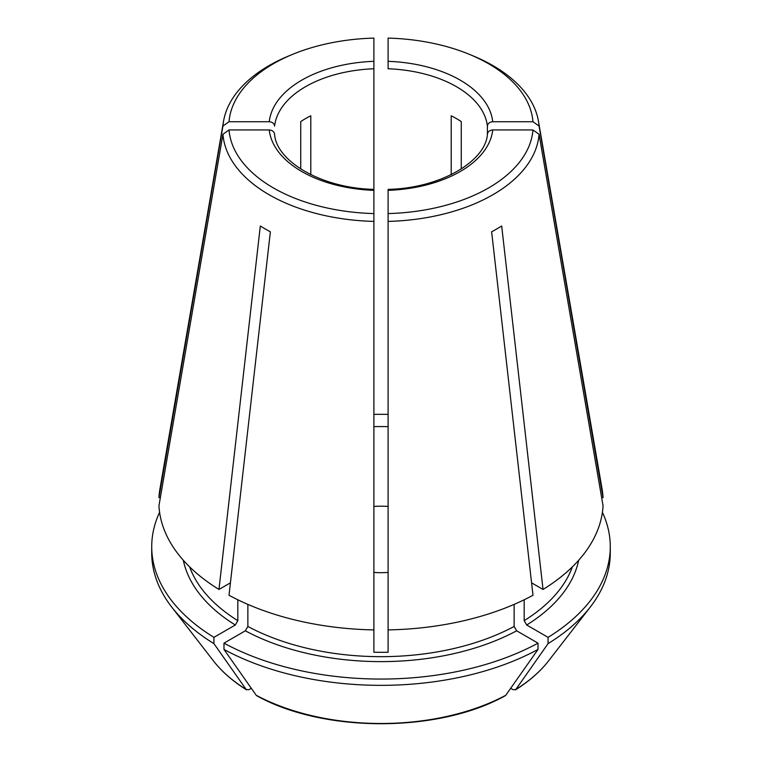 <?xml version="1.0" encoding="UTF-8"?>
<svg xmlns="http://www.w3.org/2000/svg" width="762" height="762" viewBox="0 0 762 762"><rect width="100%" height="100%" fill="white"/><g stroke="black" fill="none" stroke-linecap="round" stroke-linejoin="round"><path stroke-width="1.14" d="M487.404 134.303C487.775 131.702 489.556 130.245 492.747 129.95A111.976 64.646 0 0 1 388.106 190.357L388.106 652.234A195.51 112.871 180 0 1 373.894 652.234L373.894 629.907A222.171 128.264 0 0 1 229.01 595.255L270.367 231.8A163.716 94.517 180 0 1 260.318 225.99L218.961 589.455A222.171 128.264 0 0 1 158.944 505.806L222.942 134.255L229.029 129.95L269.253 129.95C272.444 130.245 274.225 131.702 274.596 134.303M269.253 121.739C272.444 122.034 274.225 123.492 274.596 126.092A106.642 61.57 0 0 1 373.894 68.761L373.894 38.1A152.143 87.84 0 0 0 292.503 54.397A152.143 87.84 0 0 0 229.029 121.739L269.253 121.739A111.976 64.646 0 0 1 373.894 61.322M292.503 54.397L288.969 55.855A158.21 91.345 0 0 0 223.571 121.072L159.934 488.956A222.171 128.264 0 0 0 158.944 497.596L222.942 126.044L229.029 121.739M158.944 497.596L160.363 497.596M492.747 129.95L532.971 129.95L539.058 134.255L603.056 505.806A222.171 128.264 0 0 1 543.039 589.455L531.571 582.835M543.039 589.455L501.682 225.99A163.716 94.517 180 0 1 491.633 231.8L532.99 595.255A222.171 128.264 0 0 1 388.106 629.907M538.02 649.434A774452.48 447132.494 60 0 1 505.768 695.277A183.699 106.051 180 0 1 256.232 695.277A783881.954 452576.632 -60 0 1 223.98 649.434A229.276 132.369 0 0 0 538.02 649.434L538.02 643.147L516.646 630.803L514.131 626.45L514.131 604.39M256.232 695.277L256.775 695.763C323.612 733.034 438.388 733.034 505.216 695.763L505.768 695.277M515.36 689.905L515.826 689.467L513.102 689.715L510.673 688.305M572.386 566.842A195.51 112.871 180 0 1 524.18 620.649L526.694 625.002L548.068 637.346L548.068 643.623A774452.48 447132.494 60 0 1 515.826 689.467A183.699 106.051 180 0 0 548.688 660.73L590.302 607.019A229.276 132.369 0 0 0 610.276 552.974L610.276 546.687A229.276 132.369 0 0 0 602.409 512.302M524.18 620.649L524.18 599.78M300.733 169.012L300.733 121.587A106.642 61.57 180 0 1 310.791 115.776L310.791 174.641M388.106 321.259L388.106 323.879M373.894 629.907L373.894 189.433M388.106 572.424A57.588 33.242 180 0 1 373.894 572.424M373.894 506.444A57.588 33.242 180 0 1 388.106 506.444M373.894 426.634A195.51 112.871 180 0 1 388.106 426.634M229.029 129.95A152.143 87.84 0 0 0 373.894 213.579L373.894 233.41M269.253 129.95A111.976 64.646 0 0 0 373.894 190.357L373.894 68.761M451.209 174.641L451.209 115.776A106.642 61.57 180 0 1 461.267 121.587L461.267 169.012M230.429 582.835L218.961 589.455M246.64 689.905L246.174 689.467A783881.954 452576.632 -60 0 1 213.931 643.623L213.931 637.346L235.306 625.002L237.82 620.649L237.82 599.78M159.591 512.302A229.276 132.369 0 0 0 151.724 546.687L151.724 552.974A229.276 132.369 0 0 0 171.698 607.019L213.312 660.73A183.699 106.051 180 0 0 246.174 689.467L248.898 689.715L251.327 688.305M388.106 221.409A158.21 91.345 0 0 0 539.058 134.255M222.942 134.255A158.21 91.345 0 0 0 373.894 221.409M223.571 121.072A158.21 91.345 0 0 0 222.942 126.044M487.404 134.093L487.404 126.092C487.775 123.492 489.556 122.034 492.747 121.739L532.971 121.739A152.143 87.84 0 0 0 469.497 54.397A152.143 87.84 0 0 0 388.106 38.1L388.106 68.761A106.642 61.57 0 0 1 487.404 126.092M532.971 121.739L539.058 126.044A158.21 91.345 0 0 0 538.429 121.072A158.21 91.345 0 0 0 473.031 55.855L469.497 54.397M539.058 126.044L603.056 497.596A222.171 128.264 0 0 0 602.066 488.956L538.429 121.072M388.106 191.624L388.106 233.41M151.724 546.687A229.276 132.369 0 0 0 213.931 637.346M548.068 637.346A229.276 132.369 0 0 0 610.276 546.687M388.106 414.385A229.276 132.369 0 0 0 373.894 414.385M171.698 607.019A229.276 132.369 0 0 0 213.931 643.623M548.068 643.623A229.276 132.369 0 0 0 590.302 607.019M223.98 649.434L223.98 643.147A229.276 132.369 0 0 0 538.02 643.147M388.106 213.579A152.143 87.84 0 0 0 532.971 129.95M223.98 643.147L245.354 630.803L247.869 626.45L247.869 604.39M601.637 497.596L603.056 497.596M492.747 121.739A111.976 64.646 0 0 0 388.106 61.322M235.306 625.002A199.063 114.929 180 0 1 183.328 560.251M237.82 620.649A195.51 112.871 180 0 1 189.614 566.842M578.672 560.251A199.063 114.929 180 0 1 526.694 625.002M514.131 626.45A195.51 112.871 180 0 1 247.869 626.45M516.646 630.803A199.063 114.929 180 0 1 245.354 630.803M487.432 133.883C486.27 160.496 441.388 188.281 388.048 189.376M274.568 133.883C275.73 160.496 320.612 188.281 373.952 189.376M213.312 660.73C221.732 671.57 232.839 681.295 246.621 689.905M515.379 689.905C529.161 681.295 540.268 671.57 548.688 660.73"/></g></svg>
